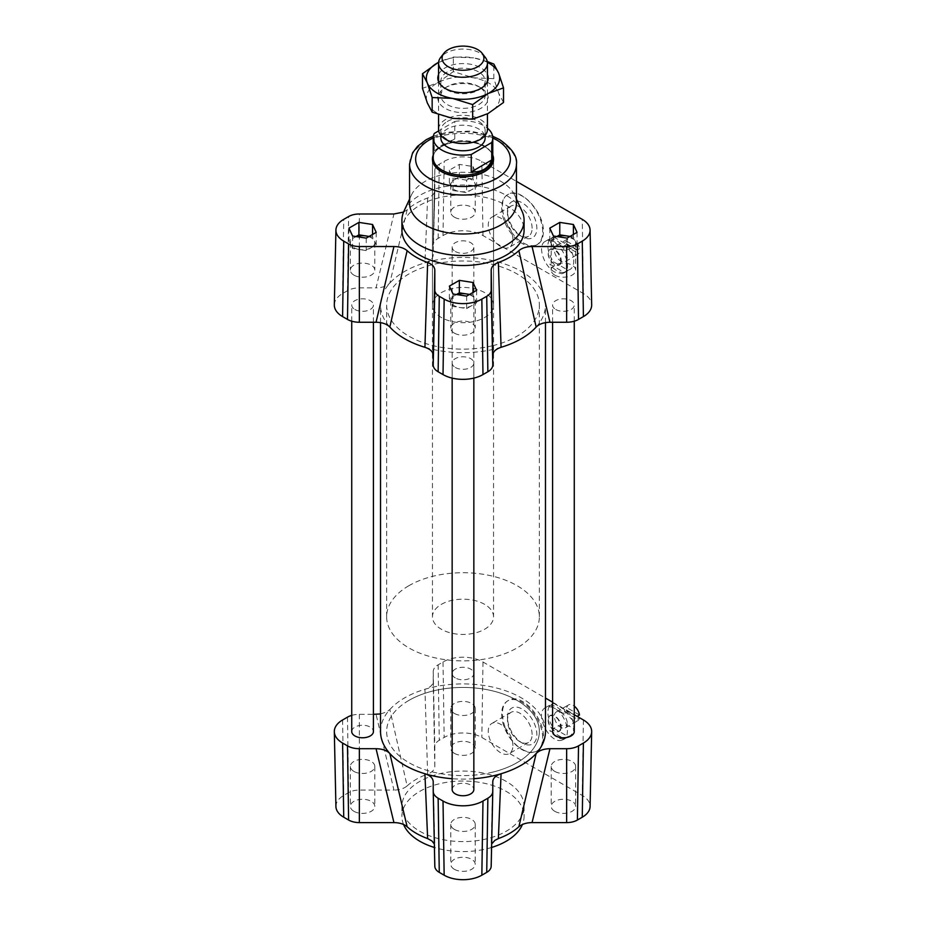<?xml version="1.0" encoding="UTF-8"?>
<svg xmlns="http://www.w3.org/2000/svg" width="926" height="926" viewBox="0 0 926 926"><rect width="100%" height="100%" fill="white"/><g stroke="black" fill="none" stroke-linecap="round" stroke-linejoin="round"><path stroke-width="0.69" stroke-dasharray="4.63 3.47" d="M566.793 244.29L579.491 251.629A9.167 5.29 60 0 1 577.731 254.395A9.167 5.29 60 0 1 571.284 252.555A9.167 5.29 60 0 1 566.793 244.29L564.64 245.54A9.167 5.29 60 0 1 564.64 242.554L566.793 241.304A9.167 5.29 60 0 1 568.564 238.526A9.167 5.29 60 0 1 575.011 240.378A9.167 5.29 60 0 1 579.491 248.631L566.793 241.304M567.314 257.312A9.167 5.29 60 0 1 565.416 261.502A9.167 5.29 60 0 1 556.248 256.213A9.167 5.29 60 0 1 556.248 245.633A9.167 5.29 60 0 1 563.321 248.087A9.167 5.29 60 0 1 567.314 257.312M579.491 248.631L577.338 249.881A9.167 5.29 60 0 1 577.465 251.455A9.167 5.29 60 0 1 577.338 252.867L579.491 251.629M564.64 245.54L577.338 252.867M577.338 249.881L564.64 242.554M553.667 236.963L567.997 245.24A18.323 10.58 60 0 1 569.999 269.443A18.323 10.58 60 0 1 567.997 270.172L553.667 261.908A18.323 10.58 60 0 1 551.676 237.704A18.323 10.58 60 0 1 553.667 236.963L549.789 239.209L564.108 247.485L567.997 245.24M567.997 270.172L564.108 272.418L549.789 264.153L553.667 261.908M561.839 273.737L563.807 273.02C575.822 267.105 556.283 234.023 545.159 241.454C537.103 245.286 543.643 266.248 554.709 272.07L561.839 273.737M549.789 239.209A18.323 10.58 60 0 1 564.108 247.485M564.108 272.418A18.323 10.58 60 0 1 549.789 264.153M579.491 717.974A9.167 5.29 60 0 1 577.731 720.752A9.167 5.29 60 0 1 571.284 718.9A9.167 5.29 60 0 1 566.793 710.647L579.491 717.974L577.338 719.224A9.167 5.29 60 0 0 577.465 717.8A9.167 5.29 60 0 0 577.373 716.504M567.314 723.657A9.167 5.29 60 0 1 565.416 727.859A9.167 5.29 60 0 1 556.248 722.569A9.167 5.29 60 0 1 556.248 711.99A9.167 5.29 60 0 1 563.321 714.444A9.167 5.29 60 0 1 567.314 723.657M566.793 710.647L564.64 711.886A9.167 5.29 60 0 1 564.64 708.899L566.793 707.649A9.167 5.29 60 0 1 568.564 704.883A9.167 5.29 60 0 1 574.27 706.098M564.64 711.886L577.338 719.224M579.491 714.976L566.793 707.649M577.338 716.226L564.64 708.899M553.667 703.32L567.997 711.585A18.323 10.58 60 0 1 569.999 735.788A18.323 10.58 60 0 1 567.997 736.529L553.667 728.253A18.323 10.58 60 0 1 551.676 704.049A18.323 10.58 60 0 1 553.667 703.32L549.789 705.554L564.108 713.83L567.997 711.585M567.997 736.529L564.108 738.774L549.789 730.498L553.667 728.253M561.457 740.302L563.494 739.55C571.817 735.568 565.809 714.305 554.709 708.494C551.155 706.503 548.076 706.214 545.483 707.626C534.175 713.043 549.13 743.624 561.457 740.302M549.789 705.554A18.323 10.58 60 0 1 564.108 713.83M564.108 738.774A18.323 10.58 60 0 1 549.789 730.498M351.73 731.517A10.846 6.262 180 0 1 362.575 725.255A10.846 6.262 180 0 1 373.421 731.517M354.901 309.492A10.846 6.262 0 0 0 366.719 310.847A10.846 6.262 0 0 0 373.421 305.071A10.846 6.262 0 0 0 362.575 298.809A10.846 6.262 0 0 0 351.73 305.071A10.846 6.262 0 0 0 354.901 309.492M552.579 731.517A10.846 6.262 180 0 1 563.425 725.255A10.846 6.262 180 0 1 574.27 731.517M555.762 309.492A10.846 6.262 0 0 0 567.58 310.847A10.846 6.262 0 0 0 574.27 305.071A10.846 6.262 0 0 0 563.425 298.809A10.846 6.262 0 0 0 552.579 305.071A10.846 6.262 0 0 0 555.762 309.492M452.154 789.496A10.846 6.262 180 0 1 463 783.234A10.846 6.262 180 0 1 473.846 789.496M455.337 367.472A10.846 6.262 0 0 0 467.144 368.837A10.846 6.262 0 0 0 473.846 363.05A10.846 6.262 0 0 0 463 356.788A10.846 6.262 0 0 0 452.154 363.05A10.846 6.262 0 0 0 455.337 367.472M455.337 677.959A10.846 6.262 180 0 1 452.154 673.538A10.846 6.262 180 0 1 463 667.276A10.846 6.262 180 0 1 473.846 673.538A10.846 6.262 180 0 1 467.144 679.314A10.846 6.262 180 0 1 455.337 677.959M455.337 251.513A10.846 6.262 0 0 0 467.144 252.867A10.846 6.262 0 0 0 473.846 247.092A10.846 6.262 0 0 0 463 240.829A10.846 6.262 0 0 0 452.154 247.092A10.846 6.262 0 0 0 455.337 251.513M473.846 778.708A82.472 47.608 180 0 1 452.154 778.708M424.93 347.308A82.472 47.608 0 0 0 501.07 347.308M536.154 327.052A82.472 47.608 0 0 0 545.472 305.071A82.472 47.608 0 0 0 424.93 262.834A82.472 47.608 0 0 0 389.846 283.09A82.472 47.608 0 0 0 380.528 305.071A82.472 47.608 0 0 0 389.846 327.052M380.528 731.517A82.472 47.608 180 0 1 389.846 709.536A82.472 47.608 180 0 1 424.93 689.28A82.472 47.608 180 0 1 545.472 731.517M492.782 772.11A76.36 44.089 0 0 0 539.36 731.517A76.36 44.089 0 0 0 463 687.428A76.36 44.089 0 0 0 386.64 731.517A76.36 44.089 0 0 0 492.782 772.11M492.782 345.664A76.36 44.089 180 0 1 386.64 305.071A76.36 44.089 180 0 1 463 260.982A76.36 44.089 180 0 1 539.36 305.071A76.36 44.089 180 0 1 492.782 345.664M403.586 212.089L407.127 209.832A66.128 38.174 180 0 1 427.638 197.99C432.268 196.173 434.664 193.638 434.815 190.386L434.815 170.419A15.198 8.774 180 0 1 434.826 170.303A15.198 8.774 180 0 1 439.271 164.215L444.156 161.39A26.657 15.383 180 0 1 481.844 161.39L516.453 181.369M427.638 197.99L424.93 262.834C430.254 261.063 433.009 258.412 433.218 254.87L434.815 190.513L433.218 245.228A16.795 9.7 180 0 1 433.218 245.112A16.795 9.7 180 0 1 438.137 238.376L443.022 235.551A28.255 16.309 180 0 1 482.978 235.551L583.403 293.53A28.255 16.309 180 0 1 591.679 304.862M334.321 304.862A28.255 16.309 180 0 1 342.597 293.53L347.481 290.718A16.795 9.7 180 0 1 359.357 287.87L376.049 287.87L393.944 213.987M484.599 292.604A30.546 17.629 0 0 0 451.309 288.773A30.546 17.629 0 0 0 432.454 305.071A30.546 17.629 0 0 0 463 322.699A30.546 17.629 0 0 0 493.546 305.071A30.546 17.629 0 0 0 484.599 292.604M407.127 209.832L389.846 283.09C386.79 286.157 382.195 287.755 376.049 287.87M466.646 180.142L453.022 178.035L449.376 170.164L459.354 164.4L472.978 166.518L476.624 174.377L466.646 180.142L466.646 192.608L459.84 191.555A12.212 7.049 180 0 1 451.194 186.566L449.376 182.63L454.365 179.748A12.212 7.049 180 0 1 466.16 177.931A12.212 7.049 180 0 1 474.806 182.92A12.212 7.049 180 0 1 475.212 184.737A12.212 7.049 180 0 1 471.635 189.726A12.212 7.049 180 0 1 459.84 191.555L453.022 190.501L451.194 186.566A12.212 7.049 180 0 1 450.788 184.737A12.212 7.049 180 0 1 454.365 179.748L459.354 176.878L472.978 178.984L476.624 186.855L466.646 192.608M401.919 230.25A61.081 35.269 180 0 1 439.618 197.666A61.081 35.269 180 0 1 506.198 205.317A61.081 35.269 180 0 1 524.081 230.25M432.454 305.071L432.454 159.179A30.546 17.629 180 0 1 451.309 142.882A30.546 17.629 180 0 1 484.599 146.713A30.546 17.629 180 0 1 493.546 159.179L493.546 305.071M403.967 211.197A61.081 35.269 180 0 1 447.142 186.219A61.081 35.269 180 0 1 506.198 195.34A61.081 35.269 180 0 1 522.033 211.197M409.547 203.153A53.453 30.859 180 0 1 411.352 195.201A53.453 30.859 180 0 1 449.122 173.347A53.453 30.859 180 0 1 500.792 181.322A53.453 30.859 180 0 1 514.648 195.201A53.453 30.859 180 0 1 516.453 203.153M454.365 869.294A12.212 7.049 0 0 0 467.676 870.834A12.212 7.049 0 0 0 475.212 864.317A12.212 7.049 0 0 0 463 857.256A12.212 7.049 0 0 0 450.788 864.317A12.212 7.049 0 0 0 454.365 869.294M454.365 753.336A12.212 7.049 0 0 0 467.676 754.864A12.212 7.049 0 0 0 475.212 748.347A12.212 7.049 0 0 0 463 741.298A12.212 7.049 0 0 0 450.788 748.347A12.212 7.049 0 0 0 454.365 753.336M554.79 811.315A12.212 7.049 0 0 0 568.101 812.843A12.212 7.049 0 0 0 575.648 806.326A12.212 7.049 0 0 0 563.425 799.277A12.212 7.049 0 0 0 551.213 806.326A12.212 7.049 0 0 0 554.79 811.315M353.929 811.315A12.212 7.049 0 0 0 367.252 812.843A12.212 7.049 0 0 0 374.787 806.326A12.212 7.049 0 0 0 362.575 799.277A12.212 7.049 0 0 0 350.352 806.326A12.212 7.049 0 0 0 353.929 811.315M506.198 781.394A61.081 35.269 0 0 0 439.618 773.742A61.081 35.269 0 0 0 401.919 806.326A61.081 35.269 0 0 0 463 841.595A61.081 35.269 0 0 0 524.081 806.326A61.081 35.269 0 0 0 506.198 781.394M335.918 806.523A26.657 15.383 180 0 1 343.731 795.446L348.604 792.633A15.198 8.774 180 0 1 359.357 790.063L393.944 790.063L376.049 714.328M380.528 713.946L386.582 711.978L389.846 709.536L407.127 785.908C403.967 788.593 399.569 789.971 393.944 790.063M407.127 785.908A66.128 38.174 180 0 1 427.638 774.078L424.93 689.28C430.254 687.52 433.009 684.858 433.218 681.316L433.218 671.674A16.795 9.7 180 0 1 438.137 664.822L443.022 661.997A28.255 16.309 180 0 1 482.978 661.997L545.472 698.077M433.218 681.316L434.815 766.462C434.676 769.703 432.28 772.249 427.638 774.078M434.815 766.462L434.815 746.495A15.198 8.774 180 0 1 439.271 740.291L444.156 737.466A26.657 15.383 180 0 1 481.844 737.466L582.269 795.446A26.657 15.383 180 0 1 590.082 806.523M492.782 781.718L491.66 843.98M491.185 846.202L491.185 866.169M434.815 866.169L433.218 781.718M434.34 843.98L434.815 846.202M351.73 715.381A16.795 9.7 180 0 1 359.357 714.328L373.421 714.328M552.579 702.186L574.27 714.71M512.888 745.604A17.409 10.047 -120 0 0 505.295 728.091A17.409 10.047 -120 0 0 491.88 723.426A17.409 10.047 -120 0 0 491.88 743.52A17.409 10.047 -120 0 0 509.288 753.579A17.409 10.047 -120 0 0 512.888 745.604M522.507 749.528C528.144 752.676 533.006 753.127 537.126 750.905C541.108 748.451 543.192 743.983 543.388 737.478C544.5 717.5 520.678 692.081 508.617 700.357C495.433 706.654 504.948 740.337 522.507 749.528M542.694 737.872A29.019 16.749 -120 0 0 530.031 708.679A29.019 16.749 -120 0 0 507.668 700.901A29.019 16.749 -120 0 0 507.668 734.411A29.019 16.749 -120 0 0 536.686 751.16A29.019 16.749 -120 0 0 542.694 737.872M512.888 239.359A17.409 10.047 -120 0 0 505.295 221.835A17.409 10.047 -120 0 0 491.88 217.17A17.409 10.047 -120 0 0 491.88 237.276A17.409 10.047 -120 0 0 509.288 247.323A17.409 10.047 -120 0 0 512.888 239.359M523.225 242.867C528.85 246.015 533.654 246.513 537.636 244.36C541.479 241.999 543.388 237.612 543.388 231.222C543.886 211.603 519.717 186.381 508.108 194.402C495.341 200.456 505.689 233.653 523.225 242.867M542.694 231.627A29.019 16.749 -120 0 0 530.031 202.424A29.019 16.749 -120 0 0 507.668 194.657A29.019 16.749 -120 0 0 507.668 228.155A29.019 16.749 -120 0 0 536.686 244.904A29.019 16.749 -120 0 0 542.694 231.627M403.586 824.51A61.081 35.269 180 0 1 401.919 816.304A61.081 35.269 180 0 1 439.618 783.72A61.081 35.269 180 0 1 506.198 791.371A61.081 35.269 180 0 1 524.081 816.304A61.081 35.269 180 0 1 522.414 824.51M491.579 847.475A61.081 35.269 180 0 1 434.421 847.475M376.199 232.357L376.199 244.834L366.221 250.587L359.415 249.534A12.212 7.049 180 0 1 350.769 244.545A12.212 7.049 180 0 1 350.352 242.728A12.212 7.049 180 0 1 353.929 237.739A12.212 7.049 180 0 1 356.475 236.616M366.221 238.121L366.221 250.587M553.447 236.014L553.447 248.481L549.801 240.61L554.79 237.739A12.212 7.049 180 0 1 557.325 236.616M549.801 228.143L549.801 240.61M449.376 170.164L449.376 182.63M453.022 178.035L453.022 190.501M472.978 292.454L472.978 294.943L476.624 302.814L471.635 305.696A12.212 7.049 180 0 1 459.84 307.513A12.212 7.049 180 0 1 451.194 302.524A12.212 7.049 180 0 1 450.788 300.707A12.212 7.049 180 0 1 454.365 295.718A12.212 7.049 180 0 1 456.9 294.595M476.624 290.347L476.624 302.814M368.78 236.651A12.212 7.049 180 0 1 374.37 240.899A12.212 7.049 180 0 1 374.787 242.728A12.212 7.049 180 0 1 371.21 247.705A12.212 7.049 180 0 1 359.415 249.534L352.598 248.481L348.952 240.61L356.001 236.535M369.138 236.431L372.553 236.963L376.199 244.834M352.598 236.014L352.598 248.481M372.553 234.475L372.553 236.963M348.952 228.143L348.952 240.61M569.629 236.651A12.212 7.049 180 0 1 575.231 240.899A12.212 7.049 180 0 1 575.648 242.728A12.212 7.049 180 0 1 572.071 247.705A12.212 7.049 180 0 1 560.265 249.534A12.212 7.049 180 0 1 551.63 244.545A12.212 7.049 180 0 1 551.213 242.728A12.212 7.049 180 0 1 554.79 237.739L556.862 236.535M569.999 236.431L573.402 236.963L577.048 244.834L567.082 250.587L553.447 248.481M567.082 238.121L567.082 250.587M577.048 232.357L577.048 244.834M573.402 234.475L573.402 236.963M459.354 164.4L459.354 176.878M476.624 174.377L476.624 186.855M472.978 166.518L472.978 178.984M469.204 294.63A12.212 7.049 180 0 1 474.806 298.878A12.212 7.049 180 0 1 475.212 300.707A12.212 7.049 180 0 1 471.635 305.696L466.646 308.566L453.022 306.46L449.376 298.6L456.437 294.526M469.563 294.422L472.978 294.943M466.646 296.1L466.646 308.566M453.022 293.993L453.022 306.46M449.376 286.122L449.376 298.6M353.929 275.138A12.212 7.049 180 0 1 350.352 270.161A12.212 7.049 180 0 1 365.735 263.343A12.212 7.049 180 0 1 374.787 270.161A12.212 7.049 180 0 1 367.252 276.677A12.212 7.049 180 0 1 353.929 275.138M554.79 275.138A12.212 7.049 180 0 1 551.213 270.161A12.212 7.049 180 0 1 566.585 263.343A12.212 7.049 180 0 1 575.648 270.161A12.212 7.049 180 0 1 568.101 276.677A12.212 7.049 180 0 1 554.79 275.138M454.365 217.159A12.212 7.049 180 0 1 450.788 212.17A12.212 7.049 180 0 1 466.16 205.364A12.212 7.049 180 0 1 475.212 212.17A12.212 7.049 180 0 1 467.676 218.686A12.212 7.049 180 0 1 454.365 217.159M454.365 333.129A12.212 7.049 180 0 1 450.788 328.14A12.212 7.049 180 0 1 466.16 321.322A12.212 7.049 180 0 1 475.212 328.14A12.212 7.049 180 0 1 467.676 334.656A12.212 7.049 180 0 1 454.365 333.129M353.929 771.416A12.212 7.049 180 0 1 350.352 766.427A12.212 7.049 180 0 1 362.575 759.378A12.212 7.049 180 0 1 374.787 766.427A12.212 7.049 180 0 1 367.252 772.944A12.212 7.049 180 0 1 353.929 771.416M554.79 771.416A12.212 7.049 180 0 1 551.213 766.427A12.212 7.049 180 0 1 563.425 759.378A12.212 7.049 180 0 1 575.648 766.427A12.212 7.049 180 0 1 568.101 772.944A12.212 7.049 180 0 1 554.79 771.416M454.365 713.437A12.212 7.049 180 0 1 450.788 708.448A12.212 7.049 180 0 1 463 701.399A12.212 7.049 180 0 1 475.212 708.448A12.212 7.049 180 0 1 467.676 714.965A12.212 7.049 180 0 1 454.365 713.437M454.365 829.395A12.212 7.049 180 0 1 450.788 824.406A12.212 7.049 180 0 1 463 817.357A12.212 7.049 180 0 1 475.212 824.406A12.212 7.049 180 0 1 467.676 830.923A12.212 7.049 180 0 1 454.365 829.395M532.114 228.259A17.409 10.047 -120 0 0 524.51 210.734A17.409 10.047 -120 0 0 511.094 206.07A17.409 10.047 -120 0 0 507.494 214.045A17.409 10.047 -120 0 0 519.799 235.366A17.409 10.047 -120 0 0 528.503 236.234A17.409 10.047 -120 0 0 532.114 228.259M507.494 211.302A20.766 11.992 60 0 1 522.171 202.817A20.766 11.992 60 0 1 536.86 228.259A20.766 11.992 60 0 1 522.171 236.743A20.766 11.992 60 0 1 507.494 211.302L507.494 214.045M532.114 734.503A17.409 10.047 -120 0 0 524.51 716.99A17.409 10.047 -120 0 0 511.094 712.325A17.409 10.047 -120 0 0 507.494 720.289A17.409 10.047 -120 0 0 519.799 741.622A17.409 10.047 -120 0 0 528.503 742.478A17.409 10.047 -120 0 0 532.114 734.503M507.494 717.546A20.766 11.992 60 0 1 522.171 709.073A20.766 11.992 60 0 1 536.86 734.515A20.766 11.992 60 0 1 522.171 742.988A20.766 11.992 60 0 1 507.494 717.546L507.494 720.289M561.133 262.22A9.167 5.29 -120 0 0 557.857 252.242A9.167 5.29 -120 0 0 550.206 249.129A9.167 5.29 -120 0 0 550.206 259.708A9.167 5.29 -120 0 0 559.373 264.998A9.167 5.29 -120 0 0 561.133 262.22M560.855 262.382L559.154 265.125L554.605 264.651C548.227 259.048 546.629 253.956 549.824 249.349C556.248 249.291 559.929 253.631 560.855 262.382M561.133 728.577A9.167 5.29 -120 0 0 557.857 718.599A9.167 5.29 -120 0 0 550.206 715.474A9.167 5.29 -120 0 0 550.206 726.053A9.167 5.29 -120 0 0 559.373 731.343A9.167 5.29 -120 0 0 561.133 728.577M560.809 728.762L558.991 731.563L554.373 731.135C548.053 725.498 546.595 720.324 549.986 715.601C556.526 715.474 560.137 719.861 560.809 728.762M485.305 57.412A24.435 14.11 -0 0 0 445.603 53.257A24.435 14.11 -0 0 0 440.695 57.412M487.435 129.42A24.435 14.11 -0 0 0 472.272 116.363A24.435 14.11 -0 0 0 445.603 119.512A24.435 14.11 -0 0 0 438.565 129.42M447.235 121.526A22.143 12.779 180 0 1 471.403 118.667A22.143 12.779 180 0 1 485.143 130.497A22.143 12.779 180 0 1 463 143.287A22.143 12.779 180 0 1 440.857 130.497A22.143 12.779 180 0 1 447.235 121.526M434.271 150.915L441.795 145.162L454.759 138.912L434.271 150.915L434.271 133.46M454.759 138.912L454.759 121.456L438.692 130.867M433.218 157.929A29.782 17.189 180 0 1 435.81 150.915A29.782 17.189 180 0 1 441.795 145.857A29.782 17.189 180 0 1 490.19 150.915A29.782 17.189 180 0 1 492.782 157.929M454.759 121.456A29.782 17.189 180 0 1 487.435 128.158M440.857 137.986A22.143 12.779 180 0 1 447.235 129.003A22.143 12.779 180 0 1 471.403 126.156A22.143 12.779 180 0 1 485.143 137.986M433.218 155.093A30.546 17.629 180 0 1 435.116 151.818A30.546 17.629 180 0 1 441.251 146.632A30.546 17.629 180 0 1 490.884 151.818A30.546 17.629 180 0 1 492.782 155.093M441.251 604.423A30.546 17.629 180 0 1 474.587 600.488A30.546 17.629 180 0 1 493.546 616.797A30.546 17.629 180 0 1 463 634.437A30.546 17.629 180 0 1 432.454 616.797A30.546 17.629 180 0 1 441.251 604.423M408.632 585.845A76.36 44.089 180 0 1 491.972 576.007A76.36 44.089 180 0 1 539.36 616.797A76.36 44.089 180 0 1 463 660.886A76.36 44.089 180 0 1 386.64 616.797A76.36 44.089 180 0 1 408.632 585.845M408.632 700.565A76.36 44.089 180 0 1 491.972 690.727A76.36 44.089 180 0 1 539.36 731.517A76.36 44.089 180 0 1 463 775.606A76.36 44.089 180 0 1 386.64 731.517A76.36 44.089 180 0 1 408.632 700.565M479.136 86.836A22.143 12.779 0 0 0 478.661 86.546A22.143 12.779 0 0 0 447.339 86.546A22.143 12.779 0 0 0 440.857 95.586A22.143 12.779 0 0 0 446.864 104.337A22.143 12.779 0 0 0 471.149 107.474A22.143 12.779 0 0 0 485.143 95.586A22.143 12.779 0 0 0 479.136 86.836M481.37 88.12A25.199 14.55 180 0 1 480.444 108.573A25.199 14.55 180 0 1 445.001 108.261A25.199 14.55 180 0 1 445.186 87.796A25.199 14.55 180 0 1 480.814 87.796A25.199 14.55 180 0 1 481.37 88.12M446.864 89.753A22.143 12.779 0 0 0 480.467 88.861A22.143 12.779 0 0 0 485.143 81.002A22.143 12.779 0 0 0 463 68.211A22.143 12.779 0 0 0 440.857 81.002A22.143 12.779 0 0 0 445.533 88.861A22.143 12.779 0 0 0 446.864 89.753M503.524 102.462L498.686 93.237A36.646 21.159 180 0 1 488.095 113.504A36.646 21.159 180 0 1 452.42 118.343A36.646 21.159 180 0 1 427.314 102.913A36.646 21.159 180 0 1 437.905 82.657A36.646 21.159 180 0 1 473.58 77.819A36.646 21.159 180 0 1 498.686 93.237L493.847 78.675L473.58 77.819L453.323 71.615L437.905 82.657L422.476 88.352M438.565 74.578A25.199 14.55 180 0 1 463 63.581A25.199 14.55 180 0 1 487.435 74.578M437.905 62.702L453.323 57.018L473.58 57.875A36.646 21.159 0 0 0 438.611 62.331M487.389 62.331A36.646 21.159 0 0 0 473.58 57.875L487.273 61.521M493.847 78.675L493.847 64.068M453.323 71.615L453.323 57.018M482.978 235.551L481.844 161.39M443.022 235.551L444.156 161.39M438.137 238.376L439.271 164.215M433.218 245.228L434.815 170.419M359.357 287.87L359.357 213.987M347.481 290.718L348.604 216.557M342.597 293.53L343.731 219.369M583.403 293.53L582.269 219.369M409.547 164.168A53.453 30.859 180 0 1 442.547 135.659A53.453 30.859 180 0 1 500.792 142.349A53.453 30.859 180 0 1 516.453 164.168M433.218 137.928A47.342 27.329 180 0 1 492.782 137.928M443.022 661.997L444.156 737.466M482.978 661.997L481.844 737.466M438.137 664.822L439.271 740.291M433.218 671.674L434.815 746.495M347.481 717.164L348.604 792.633M359.357 714.328L359.357 790.063M342.597 719.977L343.731 795.446M583.403 719.977L582.269 795.446M565.416 261.502L577.731 254.395M556.248 245.633L568.564 238.526M563.807 273.02L569.999 269.443M545.159 241.454L551.676 237.704M565.416 727.859L577.731 720.752M556.248 711.99L568.564 704.883M563.494 739.55L569.999 735.788M545.483 707.626L551.676 704.049M373.421 322.26L373.421 305.071M351.73 321.206L351.73 305.071M574.27 321.206L574.27 305.071M552.579 322.26L552.579 305.071M473.846 378.109L473.846 363.05M452.154 378.109L452.154 363.05M473.846 673.538L473.846 247.092M452.154 673.538L452.154 247.092M545.472 322.642L545.472 305.071M380.528 322.642L380.528 305.071M539.36 616.797L539.36 305.071M386.64 616.797L386.64 305.071M434.826 170.303L433.218 245.112M411.352 195.201L409.547 199.113M514.648 195.201L516.453 199.113M433.38 136.18L446.969 132.221L470.524 131.052L492.62 136.18M508.617 700.357L507.668 700.901M537.636 244.36L536.686 244.904M401.919 806.326L401.919 816.304M524.081 806.326L524.081 816.304M350.352 242.728L350.352 270.161M374.787 242.728L374.787 270.161M551.213 242.728L551.213 270.161M575.648 242.728L575.648 270.161M450.788 184.737L450.788 212.17M475.212 184.737L475.212 212.17M450.788 300.707L450.788 328.14M475.212 300.707L475.212 328.14M350.352 766.427L350.352 806.326M374.787 766.427L374.787 806.326M551.213 766.427L551.213 806.326M575.648 766.427L575.648 806.326M450.788 708.448L450.788 748.347M475.212 708.448L475.212 748.347M450.788 824.406L450.788 864.317M475.212 824.406L475.212 864.317M511.094 206.07L491.88 217.17M528.503 236.234L509.288 247.323M519.799 235.366L522.171 236.743M511.094 712.325L491.88 723.426M528.503 742.478L509.288 753.579M519.799 741.622L522.171 742.988M433.218 781.59L434.815 846.075M492.782 781.59L491.185 846.075M438.565 81.685L438.565 114.627M487.435 81.685L487.435 113.852M440.857 130.497L440.857 135.381M485.143 130.497L485.143 135.381M435.81 150.915L435.116 151.818M490.19 150.915L490.884 151.818M432.454 159.179L432.454 616.797M493.546 159.179L493.546 616.797M447.339 86.546L445.186 87.796M478.661 86.546L480.814 87.796M485.143 95.586L485.143 81.002M440.857 95.586L440.857 81.002M480.467 88.861L482.874 87.067M445.533 88.861L443.126 87.067"/><path stroke-width="1.39" d="M574.27 706.098A9.167 5.29 60 0 1 579.491 714.976L577.338 716.226A9.167 5.29 60 0 1 577.373 716.504M373.421 322.26L373.421 731.517A10.846 6.262 180 0 1 366.719 737.304A10.846 6.262 180 0 1 354.901 735.938A10.846 6.262 180 0 1 351.73 731.517L351.73 321.206M574.27 321.206L574.27 731.517A10.846 6.262 180 0 1 567.58 737.304A10.846 6.262 180 0 1 555.762 735.938A10.846 6.262 180 0 1 552.579 731.517L552.579 322.26M473.846 378.109L473.846 789.496A10.846 6.262 180 0 1 467.144 795.284A10.846 6.262 180 0 1 455.337 793.918A10.846 6.262 180 0 1 452.154 789.496L452.154 378.109M545.472 322.642L545.472 731.517A82.472 47.608 180 0 1 536.154 753.498A82.472 47.608 180 0 1 501.07 773.754A82.472 47.608 180 0 1 473.846 778.708M452.154 778.708A82.472 47.608 180 0 1 424.93 773.754A82.472 47.608 180 0 1 389.846 753.498A82.472 47.608 180 0 1 380.528 731.517L380.528 322.642M491.185 270.126L492.782 355.271C492.991 351.73 495.746 349.067 501.07 347.308A82.472 47.608 0 0 0 536.154 327.052C539.21 323.973 543.805 322.387 549.951 322.26L532.056 246.524C526.443 246.605 522.044 247.994 518.873 250.668A66.128 38.174 180 0 1 498.362 262.509C493.732 264.338 491.336 266.873 491.185 270.126L491.185 290.093A15.198 8.774 180 0 1 486.729 296.297L481.844 299.11A26.657 15.383 180 0 1 444.156 299.11L439.271 296.297A15.198 8.774 180 0 1 434.815 290.093L434.815 270.126C434.676 266.873 432.28 264.338 427.638 262.509A66.128 38.174 180 0 1 407.127 250.668C403.967 247.994 399.569 246.605 393.944 246.524L359.357 246.524A15.198 8.774 180 0 1 348.604 243.955L343.731 241.13A26.657 15.383 180 0 1 335.918 230.065A26.657 15.383 180 0 1 343.731 219.369L348.604 216.557A15.198 8.774 180 0 1 359.357 213.987L393.944 213.987L403.586 212.089M393.944 246.524L376.049 322.26C382.183 322.375 386.79 323.973 389.846 327.052A82.472 47.608 0 0 0 424.93 347.308C430.254 349.067 433.009 351.718 433.218 355.271L434.815 270.126M376.049 322.26L359.357 322.26A16.795 9.7 180 0 1 347.481 319.424L342.597 316.599A28.255 16.309 180 0 1 334.321 304.862L335.918 230.065M492.782 355.271L492.782 364.902A16.795 9.7 180 0 1 487.863 371.766L482.978 374.579A28.255 16.309 180 0 1 443.022 374.579L438.137 371.766A16.795 9.7 180 0 1 433.218 364.902L433.218 355.271M516.453 181.369L582.269 219.369A26.657 15.383 180 0 1 590.082 230.065A26.657 15.383 180 0 1 582.269 241.13L577.396 243.955A15.198 8.774 180 0 1 566.643 246.524L532.056 246.524M590.082 230.065L591.679 304.862A28.255 16.309 180 0 1 583.403 316.599L578.519 319.424A16.795 9.7 180 0 1 566.643 322.26L549.951 322.26M459.354 280.37L472.978 282.476L476.624 290.347L466.646 296.1L453.022 293.993L449.376 286.122L459.354 280.37L459.354 292.836L466.16 293.889A12.212 7.049 180 0 1 469.204 294.63M567.082 238.121L553.447 236.014L549.801 228.143L559.779 222.39L573.402 224.497L577.048 232.357L567.082 238.121M372.553 224.497L376.199 232.357L366.221 238.121L352.598 236.014L348.952 228.143L358.918 222.39L372.553 224.497L372.553 234.475M516.453 199.113L522.033 211.197A61.081 35.269 180 0 1 524.081 220.272L524.081 230.25A61.081 35.269 180 0 1 517.194 246.524A61.081 35.269 180 0 1 448.497 264.512A61.081 35.269 180 0 1 401.919 230.25L401.919 220.272A61.081 35.269 180 0 1 403.967 211.197L409.547 199.113M492.782 155.093A30.546 17.629 180 0 1 493.546 159.017L493.546 159.179A30.546 17.629 180 0 1 463 176.808A30.546 17.629 180 0 1 432.454 159.179L432.454 159.017A30.546 17.629 180 0 1 433.218 155.093M524.081 220.272A61.081 35.269 180 0 1 463 255.541A61.081 35.269 180 0 1 401.919 220.272M409.547 164.168A53.453 30.859 180 0 0 463 195.027A53.453 30.859 180 0 0 516.453 164.168L516.453 203.153A53.453 30.859 180 0 1 463 234.012A53.453 30.859 180 0 1 409.547 203.153L409.547 164.168L412.591 152.836L417.545 146.32L426.296 139.652L433.38 136.18M574.27 714.71L583.403 719.977A28.255 16.309 180 0 1 591.679 731.714A28.255 16.309 180 0 1 583.403 743.046L578.519 745.87A16.795 9.7 180 0 1 566.643 748.706L549.951 748.706C543.817 748.833 539.21 750.419 536.154 753.498L518.873 826.744A66.128 38.174 180 0 1 498.362 838.586L501.07 773.754C495.746 775.513 492.991 778.176 492.782 781.718L492.782 791.36A16.795 9.7 180 0 1 492.782 791.475A16.795 9.7 180 0 1 487.863 798.212L482.978 801.036A28.255 16.309 180 0 1 443.022 801.036L438.137 798.212A16.795 9.7 180 0 1 433.218 791.475A16.795 9.7 180 0 1 433.218 791.36L433.218 781.718C433.009 778.176 430.254 775.513 424.93 773.754L427.638 838.586A66.128 38.174 180 0 1 407.127 826.744L389.846 753.498C386.79 750.43 382.195 748.833 376.049 748.706L359.357 748.706A16.795 9.7 180 0 1 347.481 745.87L342.597 743.046A28.255 16.309 180 0 1 334.321 731.714A28.255 16.309 180 0 1 342.597 719.977L347.481 717.164A16.795 9.7 180 0 1 351.73 715.381M376.049 748.706L393.944 822.601C399.557 822.682 403.956 824.071 407.127 826.744M393.944 822.601L359.357 822.601A15.198 8.774 180 0 1 348.604 820.031L343.731 817.207A26.657 15.383 180 0 1 335.918 806.523L334.321 731.714M591.679 731.714L590.082 806.523A26.657 15.383 180 0 1 582.269 817.207L577.396 820.031A15.198 8.774 180 0 1 566.643 822.601L532.056 822.601L549.951 748.706M518.873 826.744C522.033 824.071 526.431 822.693 532.056 822.601M491.66 843.98L494.82 840.391L498.362 838.586M492.771 791.591L491.185 866.169A15.198 8.774 180 0 1 491.174 866.273A15.198 8.774 180 0 1 486.729 872.373L481.844 875.197A26.657 15.383 180 0 1 444.156 875.197L439.271 872.373A15.198 8.774 180 0 1 434.826 866.273A15.198 8.774 180 0 1 434.815 866.169L433.229 791.591M427.638 838.586L431.91 840.935L434.34 843.98M545.472 698.077L552.579 702.186M373.421 714.328L380.528 713.946M522.414 824.51A61.081 35.269 180 0 1 491.579 847.475M434.421 847.475A61.081 35.269 180 0 1 403.586 824.51M472.978 282.476L472.978 292.454M356.475 236.616A12.212 7.049 180 0 1 365.735 235.91A12.212 7.049 180 0 1 368.78 236.651M356.001 236.535L358.918 234.857L369.138 236.431M358.918 222.39L358.918 234.857M557.325 236.616A12.212 7.049 180 0 1 566.585 235.91A12.212 7.049 180 0 1 569.629 236.651M556.862 236.535L559.779 234.857L569.999 236.431M559.779 222.39L559.779 234.857M573.402 224.497L573.402 234.475M456.9 294.595A12.212 7.049 180 0 1 466.16 293.889L469.563 294.422M456.437 294.526L459.354 292.836M518.873 250.668L536.154 327.052M501.07 347.308L498.362 262.509M427.638 262.509L424.93 347.308M389.846 327.052L407.127 250.668M448.115 49.703A20.904 12.073 180 0 1 482.087 53.245A20.904 12.073 180 0 1 463 70.249A20.904 12.073 180 0 1 443.913 53.245A20.904 12.073 180 0 1 448.115 49.703M443.913 53.245L440.695 57.412A24.435 14.11 -0 0 0 438.565 63.165A24.435 14.11 -0 0 0 463 77.275A24.435 14.11 -0 0 0 487.435 63.165A24.435 14.11 -0 0 0 485.305 57.412L482.087 53.245M438.565 114.627L438.565 129.42A24.435 14.11 -0 0 0 453.728 142.477A24.435 14.11 -0 0 0 480.397 139.328A24.435 14.11 -0 0 0 487.435 129.42L487.435 113.852M491.729 159.966C488.5 168.393 481.67 172.386 471.241 171.958L471.241 154.503L491.729 142.511L491.729 159.966L471.241 171.958M438.692 130.867L434.271 133.46A29.782 17.189 180 0 0 433.218 137.986L433.218 157.929A29.782 17.189 180 0 0 463 175.13A29.782 17.189 180 0 0 492.782 157.929L492.782 137.986A29.782 17.189 180 0 1 491.729 142.511M471.241 154.503A29.782 17.189 180 0 1 433.218 137.986M487.435 128.158A29.782 17.189 180 0 1 492.782 137.986M485.143 135.381L485.143 137.986A22.143 12.779 180 0 1 463 150.764A22.143 12.779 180 0 1 440.857 137.986L440.857 135.381M493.546 159.017A30.546 17.629 180 0 1 463 176.646A30.546 17.629 180 0 1 432.454 159.017M487.435 74.578A25.199 14.55 180 0 1 482.874 87.067A25.199 14.55 180 0 1 444.63 88.086A25.199 14.55 180 0 1 443.126 87.067A25.199 14.55 180 0 1 438.565 74.578M432.153 97.531L427.314 82.97A36.646 21.159 0 0 0 452.42 98.388L432.153 97.531L432.153 112.139L452.42 118.343L472.677 119.199L488.095 113.504L503.524 102.462L503.524 87.854L488.095 93.549A36.646 21.159 0 0 0 498.686 73.293A36.646 21.159 0 0 0 487.389 62.331M422.476 73.744L437.905 62.702A36.646 21.159 0 0 0 427.314 82.97L422.476 73.744L422.476 88.352L427.314 102.913L432.153 112.139M437.905 62.702L438.611 62.331A36.646 21.159 0 0 0 437.905 62.702M487.273 61.521L493.847 64.068L498.686 73.293L503.524 87.854M488.095 93.549L472.677 104.592L452.42 98.388A36.646 21.159 0 0 0 488.095 93.549M472.677 119.199L472.677 104.592M342.597 316.599L343.731 241.13M347.481 319.424L348.604 243.955M359.357 322.26L359.357 246.524M433.218 364.902L434.815 290.093M438.137 371.766L439.271 296.297M443.022 374.579L444.156 299.11M482.978 374.579L481.844 299.11M487.863 371.766L486.729 296.297M492.782 364.902L491.185 290.093M566.643 322.26L566.643 246.524M578.519 319.424L577.396 243.955M583.403 316.599L582.269 241.13M492.782 137.928A47.342 27.329 180 0 1 496.475 139.849A47.342 27.329 180 0 1 495.283 179.169A47.342 27.329 180 0 1 427.268 177.109A47.342 27.329 180 0 1 433.218 137.928M342.597 743.046L343.731 817.207M347.481 745.87L348.604 820.031M359.357 748.706L359.357 822.601M438.137 798.212L439.271 872.373M443.022 801.036L444.156 875.197M482.978 801.036L481.844 875.197M487.863 798.212L486.729 872.373M578.519 745.87L577.396 820.031M566.643 748.706L566.643 822.601M583.403 743.046L582.269 817.207M516.453 164.168C517.588 156.517 511.951 148.31 499.531 139.548L492.62 136.18M434.826 866.273L433.218 791.475M491.174 866.273L492.782 791.475M438.565 63.165L438.565 81.685M487.435 63.165L487.435 81.685"/></g></svg>
